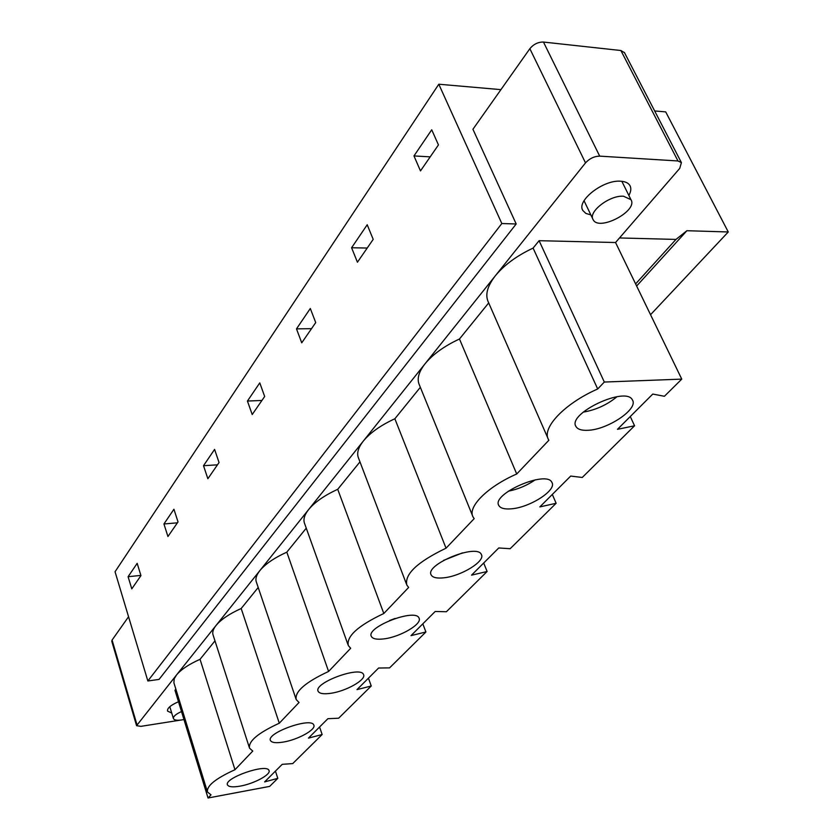 <?xml version="1.0" encoding="UTF-8"?>
<svg xmlns="http://www.w3.org/2000/svg" width="840" height="840" viewBox="0 0 840 840"><rect width="100%" height="100%" fill="white"/><g stroke="black" fill="none" stroke-linecap="round" stroke-linejoin="round"><path stroke-width="1.26" d="M623.522 196.234L630.956 199.668C638.358 210.924 598.752 231.746 593.145 219.66C587.727 212.037 609.588 195.017 623.522 196.234M183.95 719.534C178.038 720.731 174.531 720.437 173.439 718.651C173.05 716.552 175.739 714.178 181.503 711.543M180.306 720.143L140.9 726.348L136.573 725.676L176.505 674.982L174.206 678.836L173.891 682.752L207.302 791.438M183.96 719.565L183.372 719.659M175.875 689.147L174.972 690.26L208.037 798L211.029 794.861L207.48 792.025C206.399 785.977 215.565 778.544 234.969 769.724L200.046 659.305C188.853 664.314 181.01 669.543 176.505 674.982L216.017 625.506C213.055 629.275 212.1 632.541 213.181 635.282L249.312 747.485M178.49 701.736C170.73 705.138 167.076 708.246 167.528 711.071L171.738 713.066M258.216 587.486L241.185 608.506C229.373 613.83 220.983 619.5 216.017 625.506L495.254 275.887C504.116 265.062 516.736 255.801 533.096 248.094L539.091 240.691L615.552 242.519L681.765 379.124L664.409 396.281L652.764 394.065L617.474 429.324L634.567 425.775L582.256 477.467L570.696 476.07L539.837 506.909L556.133 503.276L510.163 548.709L498.761 547.964L471.544 575.148L487.116 571.484L446.397 611.73L435.183 611.489L411.012 635.639L425.911 631.974L389.582 667.874L378.588 668.031L356.979 689.63L371.249 685.986L338.646 718.211L327.894 718.694L308.448 738.119L322.151 734.517L292.73 763.591L282.219 764.327L264.632 781.904L277.798 778.344L269.651 786.398L208.037 798M275.436 771.11L277.798 778.344M240.198 786.114C232.953 787.374 228.732 786.986 227.525 784.949C223.482 778.166 267.12 763.014 269 770.522C271.278 774.449 254.047 783.731 240.198 786.114M163.936 523.961L173.933 509.24L178.028 521.923L167.937 536.529L163.936 523.961L177.398 522.827M214.977 640.868L200.046 659.305M241.185 608.506L279.29 723.208C258.132 732.932 248.209 741.248 249.522 748.157L252.756 751.065L234.969 769.724M319.578 726.999L322.151 734.517M283.217 742.087C275.993 743.243 271.75 742.728 270.48 740.544C265.944 733.047 311.546 716.783 313.803 725.067C316.428 729.498 297.801 739.799 283.217 742.087M203.511 465.707L214.589 449.4L219.051 462.536L207.869 478.727L203.511 465.707L217.466 464.825M306.264 528.16L286.818 552.163C274.312 557.844 265.303 564.018 259.802 570.686C256.263 575.2 255.15 579.096 256.473 582.361L295.932 698.807M286.818 552.163L328.598 671.454C305.393 682.248 294.599 691.635 296.205 699.594L299.04 702.481L279.29 723.208M368.435 678.185L371.249 685.986M330.907 693.284C323.746 694.312 319.505 693.662 318.161 691.331C313.036 683.004 360.791 665.375 363.531 674.562C366.576 679.591 346.322 691.142 330.907 693.284M247.433 401.048L259.781 382.882L264.673 396.491L252.21 414.53L247.433 401.048L261.923 400.47M359.961 461.864L337.722 489.31C324.429 495.401 314.717 502.163 308.584 509.607C304.311 515.067 303.009 519.76 304.657 523.688L347.981 644.648M337.722 489.31L383.806 613.505C358.166 625.622 346.332 636.3 348.306 645.561L350.669 648.28L328.598 671.454M422.814 623.847L425.911 631.974M384.08 638.862C377.034 639.755 372.813 638.957 371.385 636.478C365.547 627.207 415.706 607.866 419.034 618.093C422.604 623.857 400.407 636.941 384.08 638.862M395.105 618.44L389.529 620.54M296.489 328.86L310.317 308.5L315.714 322.592L301.739 342.825L296.489 328.86L311.514 328.671M420.336 387.314L394.863 418.761C380.688 425.303 370.156 432.768 363.269 441.137C358.071 447.815 356.506 453.526 358.606 458.294L406.434 584.031M394.863 418.761L446.04 548.184C417.449 561.928 404.387 574.224 406.833 585.081L408.639 587.444L383.806 613.505M483.693 563.01L487.116 571.484M443.73 577.815C436.874 578.54 432.684 577.584 431.183 574.97C424.473 564.627 477.309 543.113 481.383 554.547C485.625 561.173 461.087 576.208 443.73 577.815M462.525 552.877L443.583 560.375M351.593 247.748L367.206 224.763L373.202 239.369L357.431 262.216L351.593 247.748L367.217 248.042M488.691 302.915L459.469 338.993C444.276 346.08 432.789 354.354 425.009 363.836C418.582 372.11 416.714 379.155 419.391 384.972L472.563 515.76M459.469 338.993L516.726 473.991C487.305 486.769 467.229 507.129 473.056 516.978L474.169 518.658L446.04 548.184M552.321 494.435L556.133 503.276M511.119 508.841C504.525 509.366 500.419 508.263 498.824 505.523C491.064 493.973 546.945 469.655 551.943 482.475C557.025 490.161 529.62 507.685 511.119 508.841M535.238 479.829C527.027 485.478 518.038 489.269 508.284 491.201M413.973 155.935L431.729 129.791L438.449 144.921L420.483 170.919L413.973 155.935L430.206 156.859M543.459 42.053L599.697 156.135L677.975 160.965L620.875 50.516L543.459 42.053C538.115 41.968 533.579 44.184 529.851 48.699L472.931 129.266L516.191 223.976L501.827 223.535L438.806 84.221L500.923 89.639M599.697 156.135C594.258 156.261 589.533 158.519 585.512 162.887L495.254 275.887C487.221 286.293 484.932 295.071 488.397 302.232L547.953 438.354M677.975 160.965L681.408 162.624L679.728 168.389L615.552 242.519M628.845 195.426C631.029 191.562 631.397 188.276 629.948 185.577C628.373 182.963 625.286 181.503 620.676 181.22C603.256 179.571 576.072 200.939 582.887 210.556L585.911 213.444L590.846 214.883M533.096 248.094L597.702 388.983C564.459 403.505 541.317 428.221 548.562 439.719L548.867 440.255L516.726 473.991M539.091 240.691L604.317 382.043L597.702 388.983M630.273 416.535L634.567 425.775M587.864 430.29C581.626 430.605 577.668 429.345 575.977 426.531C566.905 413.616 626.283 385.613 632.447 400.029C638.642 408.986 607.625 429.776 587.864 430.29M617.022 396.701C607.078 404.849 595.801 409.994 583.202 412.136M654.665 110.954L665.69 111.877L728.27 231.966L686.91 230.716L675.969 239.421L619.51 237.951M516.191 223.976L159.054 679.403L147.851 680.977L115.049 571.756L438.806 84.221M501.827 223.535L147.851 680.977M140.941 575.61L131.786 588.861L128.1 576.702L137.172 563.346L140.941 575.61M136.909 724.553L112.077 640.07L128.552 616.749M681.765 379.124L604.317 382.043M675.969 239.421L635.618 283.909M686.91 230.716L636.647 286.02M728.27 231.966L650.549 314.717M128.1 576.702L140.868 575.4M624.509 52.7L620.875 50.516M112.077 640.07L111.794 641.298L136.542 725.582M529.851 48.699L585.512 162.887M630.956 199.668L621.841 181.303M592.883 219.114L584.042 200.739M173.376 718.452L169.806 706.702M498.824 505.523L498.582 504.945M575.977 426.531L575.683 425.88M582.561 209.874L582.887 210.556M681.408 162.624L624.361 52.427"/></g></svg>
